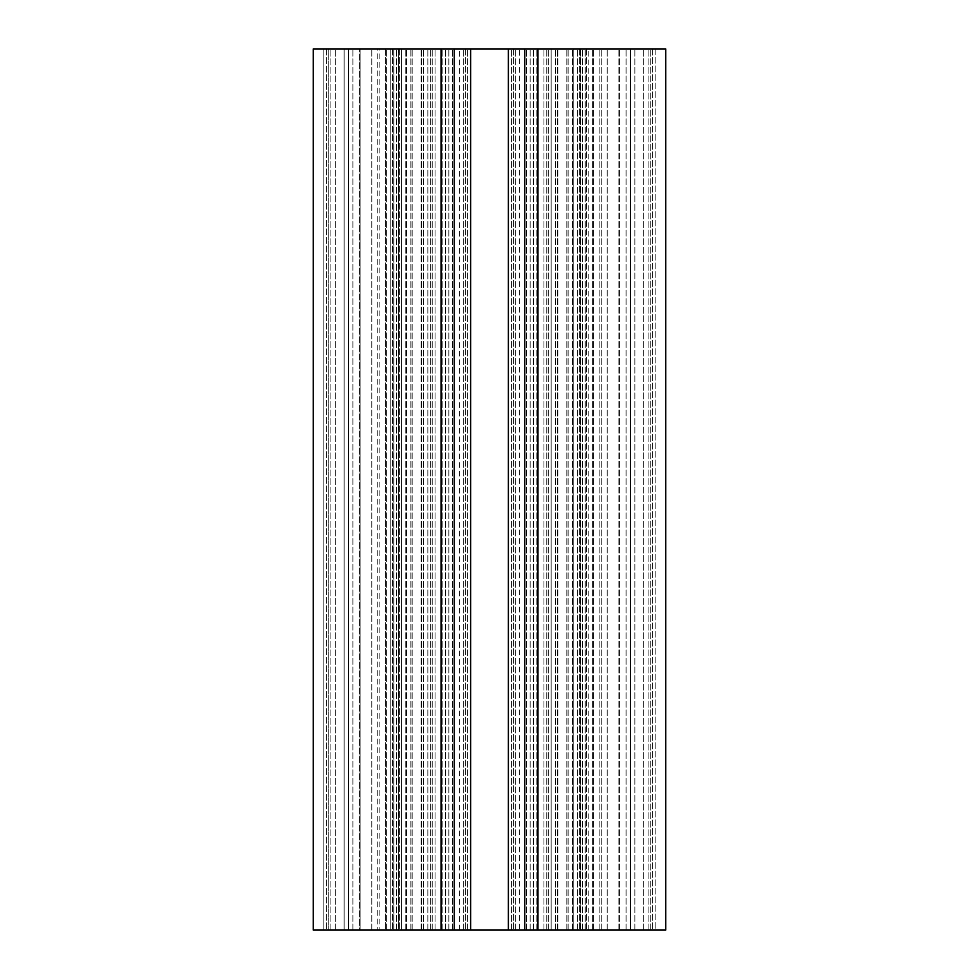 <?xml version="1.0" encoding="UTF-8"?>
<svg xmlns="http://www.w3.org/2000/svg" width="979" height="979" viewBox="0 0 979 979"><rect width="100%" height="100%" fill="white"/><g stroke="black" fill="none" stroke-linecap="round" stroke-linejoin="round"><path stroke-width="0.73" stroke-dasharray="4.89 3.67" d="M323.853 930.05L323.853 48.95L398.661 48.95L390.817 48.95L390.817 930.05L390.817 48.95L323.853 48.95L323.853 930.05L323.853 48.95L328.259 48.95L328.259 930.05L328.259 48.95L360.088 48.95L360.088 930.05L360.088 48.95L377.27 48.95L377.27 930.05L377.27 48.95L379.876 48.95L379.876 930.05L379.876 48.95L385.677 48.95L385.677 930.05L385.677 48.95L398.661 48.95L398.282 930.05L323.853 930.05L323.853 48.95L398.282 48.95L398.282 930.05L390.817 930.05L390.817 48.95L390.817 930.05L323.853 930.05L398.661 930.05L313.28 930.05L313.28 48.95L344.118 48.95L313.28 48.95L313.28 930.05L665.72 930.05L557.785 930.05L665.72 930.05L665.72 48.95L665.72 930.05L665.72 48.95L557.785 48.95L655.147 48.95L655.147 930.05L580.339 930.05L655.147 930.05L580.339 930.05L655.147 930.05L655.147 48.95M359.293 930.05L421.215 930.05L359.293 930.05L359.293 48.95L421.215 48.95L330.902 48.95L359.293 48.95L359.293 930.05M393.888 930.05L467.472 930.05L393.729 930.05L467.472 930.05L393.888 930.05L393.888 48.95L467.472 48.95L393.729 48.95L467.472 48.95L393.888 48.95L393.888 930.05M573.192 930.05L511.527 930.05L585.271 930.05L511.527 930.05L573.192 930.05L573.192 48.95L585.271 48.95L511.527 48.95L585.271 48.95L573.192 48.95L573.192 930.05M489.5 930.05L519.457 930.05L489.5 930.05M467.472 930.05L467.472 48.95L467.472 930.05M511.527 930.05L511.527 48.95L511.527 930.05M390.817 930.05L390.817 48.95M588.183 930.05L588.183 48.95M344.118 48.95L330.902 48.95L352.929 48.95L344.118 48.95L344.118 930.05L344.118 48.95M352.929 930.05L352.929 48.95L352.929 930.05M330.902 930.05L330.902 48.95L330.902 930.05M421.215 930.05L421.215 48.95L421.215 930.05M537.961 930.05L537.961 48.95L524.744 48.95L524.744 930.05L524.744 48.95L577.61 48.95L401.39 48.95L454.256 48.95L441.039 48.95L441.039 930.05M551.177 930.05L551.177 48.95L524.744 48.95L577.61 48.95L551.177 48.95L551.177 930.05M577.61 930.05L577.61 48.95L577.61 930.05M401.39 930.05L401.39 48.95L454.256 48.95L401.39 48.95L401.39 930.05M427.823 930.05L427.823 48.95L427.823 930.05M454.256 930.05L454.256 48.95M537.961 48.95L665.72 48.95M313.28 48.95L441.039 48.95M626.07 930.05L626.07 48.95L626.07 930.05M648.098 930.05L648.098 48.95L648.098 930.05M557.785 930.05L557.785 48.95L557.785 930.05M524.744 930.05L524.744 48.95M459.543 930.05L459.543 48.95L519.457 48.95L459.543 48.95L519.457 48.95L519.457 930.05M393.729 930.05L393.729 48.95L393.729 930.05M405.808 930.05L405.808 48.95L405.808 930.05M412.183 930.05L412.183 48.95L412.183 930.05M442.165 930.05L442.165 48.95L442.165 930.05M463.691 930.05L463.691 48.95L463.691 930.05M465.466 48.95L465.466 930.05L465.466 48.95M421.582 930.05L421.582 48.95L421.582 930.05M430.674 930.05L430.674 48.95L430.674 930.05M435.043 930.05L435.043 48.95L435.043 930.05M448.859 930.05L448.859 48.95L448.859 930.05M452.555 930.05L452.555 48.95L452.555 930.05M585.112 930.05L585.112 48.95L585.112 930.05M585.271 930.05L585.271 48.95L585.271 930.05M566.817 930.05L566.817 48.95L566.817 930.05M536.835 930.05L536.835 48.95L536.835 930.05M515.309 930.05L515.309 48.95L515.309 930.05M513.534 48.95L513.534 930.05L513.534 48.95M557.418 930.05L557.418 48.95L557.418 930.05M548.326 930.05L548.326 48.95L548.326 930.05M543.957 930.05L543.957 48.95L543.957 930.05M530.141 930.05L530.141 48.95L530.141 930.05M526.445 930.05L526.445 48.95L526.445 930.05M348.524 930.05L348.524 48.95M386.411 930.05L386.411 48.95L386.411 930.05M396.654 930.05L396.654 48.95L396.654 930.05M398.661 930.05L398.661 48.95L398.661 930.05M630.476 930.05L630.476 48.95M592.589 930.05L592.589 48.95L592.589 930.05M582.346 930.05L582.346 48.95L582.346 930.05M580.339 930.05L580.339 48.95L580.339 930.05M580.718 48.95L580.718 930.05L580.718 48.95M650.741 930.05L650.741 48.95L650.741 930.05M618.912 930.05L618.912 48.95L618.912 930.05M601.73 930.05L601.73 48.95L601.73 930.05M599.124 930.05L599.124 48.95L599.124 930.05M593.323 930.05L593.323 48.95L593.323 930.05M326.496 48.95L326.496 930.05L326.496 48.95M335.307 930.05L335.307 48.95L335.307 930.05M371.751 930.05L371.751 48.95L371.751 930.05M410.886 930.05L410.886 48.95L410.886 930.05M533.555 930.05L533.555 48.95L533.555 930.05M546.771 930.05L546.771 48.95L546.771 930.05M555.582 930.05L555.582 48.95L555.582 930.05M572.446 930.05L572.446 48.95L572.446 930.05M533.31 930.05L533.31 48.95L533.31 930.05M508.382 930.05L508.382 48.95M470.618 930.05L470.618 48.95M445.69 930.05L445.69 48.95L445.69 930.05M406.554 930.05L406.554 48.95L406.554 930.05M423.417 930.05L423.417 48.95L423.417 930.05M432.228 930.05L432.228 48.95L432.228 930.05M445.445 930.05L445.445 48.95L445.445 930.05M652.504 48.95L652.504 930.05L652.504 48.95M634.881 930.05L634.881 48.95L634.881 930.05M643.692 930.05L643.692 48.95L643.692 930.05M619.707 930.05L619.707 48.95L619.707 930.05M607.249 930.05L607.249 48.95L607.249 930.05M568.114 930.05L568.114 48.95L568.114 930.05M392.432 48.95L392.432 930.05L392.432 48.95M586.568 48.95L586.568 930.05L586.568 48.95M399.567 48.95L399.567 930.05L399.567 48.95M579.433 48.95L579.433 930.05L579.433 48.95"/><path stroke-width="1.47" d="M655.147 48.95L665.72 48.95L665.72 930.05L313.28 930.05L313.28 48.95L313.28 930.05L323.853 930.05M441.039 930.05L441.039 48.95L454.256 48.95L454.256 930.05M454.256 48.95L537.961 48.95L537.961 930.05M524.744 930.05L524.744 48.95M441.039 48.95L313.28 48.95M665.72 48.95L537.961 48.95M470.618 930.05L470.618 48.95M508.382 930.05L508.382 48.95M348.524 930.05L348.524 48.95M630.476 930.05L630.476 48.95"/></g></svg>
